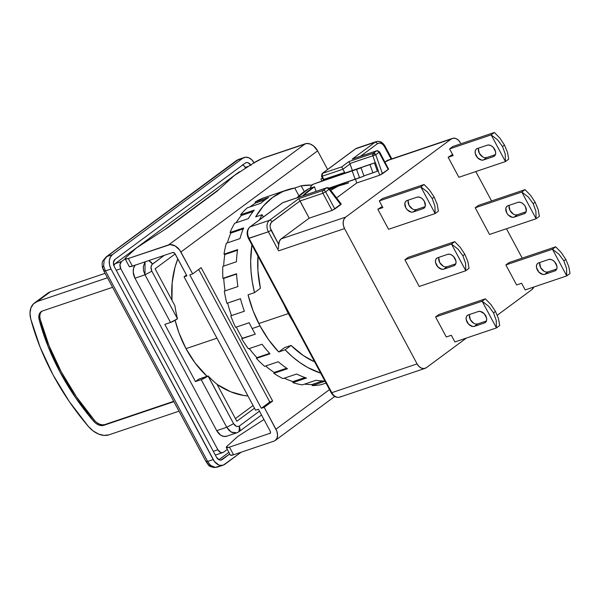 <?xml version="1.0" encoding="UTF-8"?>
<svg xmlns="http://www.w3.org/2000/svg" width="600" height="600" viewBox="0 0 600 600"><rect width="100%" height="100%" fill="white"/><g stroke="black" fill="none" stroke-linecap="round" stroke-linejoin="round"><path stroke-width="0.9" d="M186 348.645L216.968 338.19L186 348.645L178.942 332.835L175.125 320.295A88.672 64.11 71.3 0 0 186 348.645A88.672 64.11 71.3 0 0 207.015 376.32L195.09 362.947L186 348.645M177.81 258.847A88.672 64.11 71.3 0 0 171.96 300.248L172.185 282.638L175.028 267.127L177.81 258.847M284.385 305.452L288.345 313.575L258.788 323.55L288.345 313.575A86.483 62.52 -108.7 0 1 284.392 305.46M236.333 160.605A5.475 3.683 53.5 0 1 237.053 160.23L242.618 158.355L112.41 254.67L106.845 256.553L237.053 160.23L242.618 158.355L112.41 254.67L110.31 257.243L109.305 260.865L109.552 265.005L111.015 269.017L213.195 459.592L207.63 461.467L105.442 270.892L103.613 265.897L105.442 270.892L111.015 269.017L214.32 461.355L218.715 464.918L220.335 465.375L223.447 465.06L241.147 452.22L224.82 464.303A10.95 7.913 -108.7 0 1 223.208 465.143A10.95 7.913 -108.7 0 1 213.195 459.592L207.63 461.467A5.475 0.855 151.8 0 1 206.062 461.647A5.475 0.855 -28.2 0 0 207.63 461.467L210.615 465.457L215.385 467.393L208.298 464.715L210.615 465.457L207.63 461.467L105.442 270.892L111.015 269.017A10.95 7.913 -108.7 0 1 112.41 254.67L106.845 256.553A5.475 3.683 53.5 0 0 106.148 256.913L103.132 260.535C102.12 261.577 101.887 263.918 102.435 267.548L103.875 271.072A5.475 0.855 -28.2 0 0 105.442 270.892A5.475 0.855 151.8 0 1 103.875 271.072A5.475 0.855 151.8 0 1 104.1 270.577L102.502 267.532L103.613 265.897L104.19 260.01L106.845 256.553A5.475 3.683 -126.5 0 0 106.125 256.928M103.2 260.572L104.19 260.01L103.2 260.572M238.635 159.398L237.053 160.23A5.475 3.683 -126.5 0 0 236.347 160.597L238.62 159.398L106.845 256.553L104.19 260.01L103.613 265.897M219.248 466.178L214.822 467.528C211.14 467.115 208.95 466.192 208.237 464.775L206.062 461.647A5.475 0.855 151.8 0 1 206.28 461.153M208.298 464.715L207.683 463.178M254.235 163.065L251.782 159.788L248.715 157.74L245.498 157.238L242.618 158.355A10.95 7.913 -108.7 0 1 244.222 157.507A10.95 7.913 -108.7 0 1 254.07 162.757M215.385 467.393L217.583 467.048M250.98 165.472L248.22 162.81L246.615 162.555L245.175 163.118L114.968 259.433L113.415 262.53L114.27 266.61L216.45 457.178L219.21 459.847L220.822 460.095L229.778 453.975L222.263 459.54A5.475 3.96 -108.7 0 1 221.46 459.96A5.475 3.96 -108.7 0 1 216.45 457.178L114.27 266.61A5.475 3.96 -108.7 0 1 114.968 259.433L245.175 163.118A5.475 3.96 -108.7 0 1 245.978 162.697A5.475 3.96 -108.7 0 1 250.673 164.947M220.56 460.11L222.263 459.54L220.56 460.11M218.91 459.713L228.892 452.325L218.91 459.713M242.49 164.745L244.02 165.765L245.67 168.188L245.25 167.407L248.64 166.26L245.25 167.407A5.475 3.96 71.3 0 0 242.79 164.88M215.79 454.86L215.205 454.86A5.475 3.96 71.3 0 0 216.428 454.725L222.877 452.543A5.475 3.96 -108.7 0 1 217.868 449.768L213.3 451.305L217.868 449.768L220.627 452.43L222.24 452.685L223.68 452.123A5.475 3.96 -108.7 0 1 222.877 452.543M240.697 171.413L239.542 171.803A5.475 3.96 71.3 0 0 238.74 172.222L115.042 263.722L121.493 261.548L119.94 264.645L120.795 268.725L116.227 270.263L120.795 268.725A5.475 3.96 -108.7 0 1 121.493 261.548L125.153 258.847L129.24 266.475A10.95 1.718 -28.2 0 0 132.382 266.123L128.295 258.495L170.123 244.597L175.192 245.962L179.767 250.178L192.653 273.907L201.12 267.653L192.653 273.907L189.788 274.875L261.315 408.278L269.782 402.015L272.647 401.048L264.188 407.31L261.315 408.278L189.788 274.875L192.653 273.907L180.907 251.993L317.618 150.863L313.575 145.972L310.185 144.007L306.84 143.46L262.358 158.392L253.26 163.267L234.218 175.613L253.26 163.267A10.95 1.718 151.8 0 1 265.005 157.365L305.34 143.752L168.63 244.882A10.95 7.365 53.5 0 1 180.907 251.993L317.618 150.863A10.95 7.365 -126.5 0 0 305.34 143.752L168.63 244.882L128.295 258.495A10.95 1.718 151.8 0 1 125.153 258.855L121.493 261.548L115.042 263.722A5.475 3.96 71.3 0 0 113.782 265.5L115.042 263.722L238.74 172.222L240.18 171.667M120.795 268.725L217.868 449.768L120.795 268.725M223.68 452.123L227.333 449.415L223.68 452.123M238.74 172.222L240.21 171.727L238.74 172.222M219.053 189.375L164.415 229.8L219.053 189.375M226.965 436.125L223.86 436.44L220.65 435.143L216.712 430.658L226.748 427.275L201.202 379.627L208.132 375.938L233.587 423.653L208.042 376.013A5.475 0.855 151.8 0 1 201.202 379.627L226.748 427.275L233.587 423.653L236.347 426.315L237.952 426.57L239.392 426.007L259.478 411.158L239.392 426.007L239.07 431.618L240.15 429.735L239.392 426.007C237.27 427.192 235.327 426.405 233.587 423.653L226.748 427.275L229.2 430.553L232.267 432.6L236.76 432.825L231.337 432.15L226.748 427.275L216.712 430.658L134.97 278.197L133.222 272.093L133.613 268.132L135.195 264.975M152.535 264.022L151.29 262.29L148.785 260.587L152.535 264.022L164.243 255.368L151.95 264.585L150.983 267.12L151.837 271.192C150.51 268.147 150.743 265.755 152.535 264.022M145.028 261.855L143.295 266.663L143.542 270.803L144.998 274.815L151.837 271.192L177.48 318.765A98.528 71.227 -108.7 0 1 174.9 305.73L155.093 268.785L175.178 253.935L155.093 268.785L174.9 305.73A98.528 71.227 -108.7 0 0 177.48 318.765L151.837 271.192L144.998 274.815L170.542 322.455A5.475 0.855 -28.2 0 0 177.382 318.84L170.542 322.455L144.998 274.815L145.028 261.855M236.903 432.772L239.025 431.647M134.993 265.237A10.95 7.913 71.3 0 0 134.97 278.197L216.712 430.658A10.95 7.913 71.3 0 0 226.725 436.215L236.76 432.825M134.97 278.197L144.998 274.815L134.97 278.197M208.132 375.938A98.528 71.227 71.3 0 0 217.035 384.308L236.843 421.245L254.498 408.188L236.843 421.245L217.035 384.308A98.528 71.227 -108.7 0 1 208.132 375.938L198.817 379.087L208.132 375.938M288.345 313.575L292.868 321.278A86.483 62.52 -108.7 0 1 288.345 313.575M164.812 324.39L170.542 322.455L164.812 324.39L195.472 381.562L164.812 324.39M201.202 379.627L195.472 381.562L198.817 379.087L195.472 381.562L201.202 379.627M235.403 418.56L252.765 405.72L235.403 418.56M247.942 395.963L243.847 395.482L230.708 391.793L217.095 384.42A88.672 64.11 71.3 0 0 247.942 395.963M96.9 422.632L99.608 424.2L102.323 424.868L104.775 424.59L173.715 401.325L103.8 425.31A10.95 7.365 53.5 0 1 93.48 421.058A186.097 125.227 53.5 0 1 39.195 319.815A10.95 7.365 53.5 0 1 41.093 311.692A10.95 7.365 53.5 0 1 42.495 310.965L40.53 312.173L39.263 314.197L38.797 316.83L39.195 319.815L40.17 319.095L49.005 345.623L61.215 371.775L76.492 396.893L94.463 420.338L93.48 421.058L94.463 420.338A10.95 7.365 -126.5 0 0 104.775 424.59L103.8 425.31L173.895 401.655L103.8 425.31L101.347 425.595L98.632 424.92L95.925 423.36L93.48 421.058L75.517 397.612L60.24 372.495L48.03 346.343L39.195 319.815L40.17 319.095A186.097 125.227 -126.5 0 0 94.463 420.338M41.505 311.452L40.237 313.47L39.78 316.103L40.17 319.095A10.95 7.365 -126.5 0 1 41.602 311.362M112.583 287.31L42.495 310.965L112.583 287.31M47.483 293.347L50.4 291.81L37.38 301.44L107.475 277.785L37.38 301.44L33.465 303.855L30.922 307.89L30 313.155L30.795 319.132L40.148 347.228L53.07 374.918L69.248 401.505L88.275 426.33L93.15 430.935L98.565 434.055L103.995 435.405L108.915 434.842L179.002 411.18L108.915 434.842A21.893 14.73 53.5 0 1 88.275 426.33A197.048 132.593 53.5 0 1 30.795 319.132A21.893 14.73 53.5 0 1 34.582 302.895A21.893 14.73 53.5 0 1 37.38 301.44L50.4 291.81A21.893 14.73 -126.5 0 0 47.602 293.265L34.582 302.895M50.4 291.81L105.097 273.345L50.4 291.81M478.35 311.52A6.57 4.417 53.5 0 1 485.715 315.78A6.57 4.417 53.5 0 1 485.325 322.515A6.57 4.417 53.5 0 1 484.485 322.95L485.985 321.84L484.485 322.95L474.45 326.34L477.705 323.933L486.435 320.985L477.705 323.933L474.45 326.34A6.57 4.417 53.5 0 1 467.438 322.673A6.57 4.417 53.5 0 1 467.482 315.337A6.57 4.417 53.5 0 1 468.322 314.903L478.35 311.52L468.322 314.903L466.905 315.892L466.178 317.603L466.237 319.77L468.585 324.15L472.575 326.46L474.45 326.34L484.485 322.95L485.895 321.96L486.623 320.25L486.562 318.082L484.215 313.702L480.232 311.4L478.35 311.52M417.037 197.175A6.57 4.417 53.5 0 1 424.403 201.435A6.57 4.417 53.5 0 1 424.013 208.17A6.57 4.417 53.5 0 1 423.173 208.605L424.68 207.495L423.173 208.605L413.138 211.995L416.393 209.587L425.123 206.64L416.393 209.587L413.138 211.995A6.57 4.417 53.5 0 1 406.125 208.327A6.57 4.417 53.5 0 1 406.17 200.993A6.57 4.417 53.5 0 1 407.01 200.558L417.037 197.175L407.01 200.558L405.6 201.548L404.865 203.257L405.772 207.728L407.272 209.805L411.263 212.115L413.138 211.995L423.173 208.605L424.582 207.615L425.317 205.905L424.403 201.435L422.903 199.358L420.982 197.82L418.92 197.055L417.037 197.175M447.697 254.347A6.57 4.417 53.5 0 1 455.062 258.608A6.57 4.417 53.5 0 1 454.665 265.343A6.57 4.417 53.5 0 1 453.825 265.778L455.332 264.668L453.825 265.778L443.798 269.168L447.053 266.76L455.775 263.812L447.053 266.76L443.798 269.168A6.57 4.417 53.5 0 1 436.778 265.5A6.57 4.417 53.5 0 1 436.822 258.165A6.57 4.417 53.5 0 1 437.662 257.73L447.697 254.347L437.662 257.73L436.252 258.72L435.525 260.43L435.585 262.597L437.933 266.978L441.915 269.288L443.798 269.168L453.825 265.778L455.243 264.788L455.97 263.077L455.91 260.91L453.562 256.53L451.635 254.993L449.572 254.228L447.697 254.347M548.662 259.507A6.57 4.417 53.5 0 1 556.028 263.767A6.57 4.417 53.5 0 1 555.638 270.502A6.57 4.417 53.5 0 1 554.79 270.938L556.298 269.827L554.79 270.938L544.763 274.327L548.018 271.92L556.74 268.972L548.018 271.92L544.763 274.327A6.57 4.417 53.5 0 1 537.75 270.66A6.57 4.417 53.5 0 1 537.787 263.325A6.57 4.417 53.5 0 1 538.627 262.89L548.662 259.507L538.627 262.89L537.217 263.88L536.49 265.59L536.55 267.757L538.898 272.138L542.88 274.447L544.763 274.327L554.79 270.938L556.207 269.947L556.935 268.237L556.875 266.07L554.528 261.69L552.6 260.153L550.537 259.388L548.662 259.507M487.35 145.163A6.57 4.417 53.5 0 1 494.715 149.43A6.57 4.417 53.5 0 1 494.325 156.157A6.57 4.417 53.5 0 1 493.485 156.593L494.985 155.483L493.485 156.593L483.45 159.983L486.705 157.575L495.435 154.627L486.705 157.575L483.45 159.983A6.57 4.417 53.5 0 1 476.438 156.315A6.57 4.417 53.5 0 1 476.475 148.98A6.57 4.417 53.5 0 1 477.322 148.545L487.35 145.163L477.322 148.545L475.905 149.535L475.178 151.245L475.237 153.42L477.585 157.792L481.567 160.102L483.45 159.983L493.485 156.593L494.895 155.602L495.623 153.892L495.562 151.725L493.215 147.352L491.287 145.808L489.232 145.042L487.35 145.163M518.01 202.335A6.57 4.417 53.5 0 1 525.375 206.595A6.57 4.417 53.5 0 1 524.977 213.33A6.57 4.417 53.5 0 1 524.138 213.765L525.645 212.655L524.138 213.765L514.102 217.155L517.357 214.748L526.088 211.8L517.357 214.748L514.102 217.155A6.57 4.417 53.5 0 1 507.09 213.487A6.57 4.417 53.5 0 1 507.135 206.153A6.57 4.417 53.5 0 1 507.975 205.718L518.01 202.335L507.975 205.718L506.565 206.708L505.83 208.417L506.737 212.888L508.237 214.965L512.227 217.275L514.102 217.155L524.138 213.765L525.548 212.775L526.283 211.065L525.375 206.595L523.875 204.517L521.947 202.98L519.885 202.215L518.01 202.335M499.688 325.515A24.082 16.207 -126.5 0 0 499.688 325.47L498.518 318.69L495.487 311.438L493.537 312.885L496.23 320.385L496.433 327.877A24.082 16.207 53.5 0 1 496.433 327.923L499.688 325.515L496.433 327.923L454.89 341.94L496.433 327.923A24.082 16.207 -126.5 0 0 496.433 327.877L496.23 320.385L493.537 312.885L495.487 311.438L490.942 304.56L485.423 298.86A24.082 16.207 -126.5 0 0 485.377 298.83L482.123 301.237A24.082 16.207 53.5 0 1 482.168 301.267L488.655 306.248L493.537 312.885L488.655 306.248L482.168 301.267L496.433 327.877L482.168 301.267A24.082 16.207 -126.5 0 0 482.123 301.237L435.57 316.957L438.825 314.543L485.377 298.83L482.123 301.237L435.57 316.957L446.295 336.968L451.312 335.272L454.89 341.94L451.312 335.272L446.295 336.968L435.57 316.957L438.825 314.543L485.377 298.83A24.082 16.207 -126.5 0 1 485.423 298.86L490.942 304.56L495.487 311.438L498.518 318.69L499.688 325.47A24.082 16.207 -126.5 0 1 499.688 325.515M438.375 211.17A24.082 16.207 -126.5 0 0 438.382 211.125L437.213 204.345L434.175 197.093L432.225 198.54L434.925 206.04L435.127 213.532A24.082 16.207 53.5 0 1 435.12 213.577L438.375 211.17L435.12 213.577L388.56 229.29L435.12 213.577A24.082 16.207 -126.5 0 0 435.127 213.532L420.855 186.922L427.342 191.91L432.225 198.54L434.175 197.093L429.63 190.215L424.11 184.515A24.082 16.207 -126.5 0 0 424.072 184.485L420.817 186.892A24.082 16.207 53.5 0 1 420.855 186.922L427.342 191.91L432.225 198.54L434.925 206.04L435.127 213.532L420.855 186.922A24.082 16.207 -126.5 0 0 420.817 186.892L379.275 200.917L382.53 198.51L424.072 184.485L420.817 186.892L379.275 200.917L382.853 207.585L377.835 209.28L382.853 207.585L379.275 200.917L382.53 198.51L424.072 184.485A24.082 16.207 -126.5 0 1 424.11 184.515L429.63 190.215L434.175 197.093L437.213 204.345L438.382 211.125A24.082 16.207 -126.5 0 1 438.375 211.17M469.035 268.343A24.082 16.207 -126.5 0 0 469.035 268.298L467.865 261.517L464.835 254.265L462.877 255.712L465.577 263.212L465.78 270.705A24.082 16.207 53.5 0 1 465.78 270.75L469.035 268.343L465.78 270.75L419.22 286.462L465.78 270.75A24.082 16.207 -126.5 0 0 465.78 270.705L465.577 263.212L462.877 255.712L464.835 254.265L460.29 247.388L454.763 241.688A24.082 16.207 -126.5 0 0 454.725 241.657L451.47 244.065A24.082 16.207 53.5 0 1 451.507 244.095L458.002 249.083L462.877 255.712L458.002 249.083L451.507 244.095L465.78 270.705L451.507 244.095A24.082 16.207 -126.5 0 0 451.47 244.065L404.91 259.785L408.165 257.377L454.725 241.657L451.47 244.065L404.91 259.785L419.22 286.462L404.91 259.785L408.165 257.377L454.725 241.657A24.082 16.207 -126.5 0 1 454.763 241.688L460.29 247.388L464.835 254.265L467.865 261.517L469.035 268.298A24.082 16.207 -126.5 0 1 469.035 268.343M570 273.502A24.082 16.207 -126.5 0 0 570 273.457L568.83 266.678L565.8 259.425L563.842 260.873L566.543 268.373L566.745 275.865A24.082 16.207 53.5 0 1 566.745 275.91L570 273.502L566.745 275.91L525.202 289.928L566.745 275.91A24.082 16.207 -126.5 0 0 566.745 275.865L566.543 268.373L563.842 260.873L565.8 259.425L561.255 252.548L555.727 246.847A24.082 16.207 -126.5 0 0 555.69 246.817L552.435 249.225A24.082 16.207 53.5 0 1 552.472 249.255L558.967 254.243L563.842 260.873L558.967 254.243L552.472 249.255L566.745 275.865L552.472 249.255A24.082 16.207 -126.5 0 0 552.435 249.225L505.875 264.945L509.13 262.538L555.69 246.817L552.435 249.225L505.875 264.945L516.607 284.955L521.625 283.26L525.202 289.928L521.625 283.26L516.607 284.955L505.875 264.945L509.13 262.538L555.69 246.817A24.082 16.207 -126.5 0 1 555.727 246.847L561.255 252.548L565.8 259.425L568.83 266.678L570 273.457A24.082 16.207 -126.5 0 1 570 273.502M508.688 159.157A24.082 16.207 -126.5 0 0 508.688 159.113L507.518 152.333L504.487 145.08L502.53 146.528L505.23 154.028L505.433 161.52A24.082 16.207 53.5 0 1 505.433 161.565L508.688 159.157L505.433 161.565L458.873 177.278L505.433 161.565A24.082 16.207 -126.5 0 0 505.433 161.52L491.168 134.91L497.655 139.898L502.53 146.528L504.487 145.08L499.942 138.203L494.423 132.502A24.082 16.207 -126.5 0 0 494.377 132.472L491.123 134.887A24.082 16.207 53.5 0 1 491.168 134.91L497.655 139.898L502.53 146.528L505.23 154.028L505.433 161.52L491.168 134.91A24.082 16.207 -126.5 0 0 491.123 134.887L449.58 148.905L452.835 146.498L494.377 132.472L491.123 134.887L449.58 148.905L453.158 155.572L448.147 157.267L453.158 155.572L449.58 148.905L452.835 146.498L494.377 132.472A24.082 16.207 -126.5 0 1 494.423 132.502L499.942 138.203L504.487 145.08L507.518 152.333L508.688 159.113A24.082 16.207 -126.5 0 1 508.688 159.157M539.34 216.33A24.082 16.207 -126.5 0 0 539.347 216.285L538.178 209.505L535.14 202.252L533.19 203.7L535.89 211.2L536.092 218.692A24.082 16.207 53.5 0 1 536.085 218.737L539.34 216.33L536.085 218.737L489.525 234.45L536.085 218.737A24.082 16.207 -126.5 0 0 536.092 218.692L535.89 211.2L533.19 203.7L535.14 202.252L530.595 195.375L525.075 189.675A24.082 16.207 -126.5 0 0 525.037 189.645L521.783 192.053A24.082 16.207 53.5 0 1 521.82 192.083L528.308 197.07L533.19 203.7L528.308 197.07L521.82 192.083L536.092 218.692L521.82 192.083A24.082 16.207 -126.5 0 0 521.783 192.053L475.222 207.772L478.478 205.365L525.037 189.645L521.783 192.053L475.222 207.772L489.525 234.45L475.222 207.772L478.478 205.365L525.037 189.645A24.082 16.207 -126.5 0 1 525.075 189.675L530.595 195.375L535.14 202.252L538.178 209.505L539.347 216.285A24.082 16.207 -126.5 0 1 539.34 216.33M328.673 188.453A2.19 0.645 142.6 0 1 329.347 188.46A2.19 0.645 142.6 0 1 329.04 189.308A2.19 1.47 -126.5 0 0 326.587 187.882L323.175 190.41A2.19 1.47 53.5 0 1 325.635 191.828L329.04 189.308L340.733 204.615L334.83 208.98L325.635 191.828L322.897 193.275A2.19 1.583 -108.7 0 1 323.175 190.41A2.19 1.47 53.5 0 1 325.635 191.828L329.04 189.308L326.91 187.718A2.19 1.583 -108.7 0 1 328.673 188.453L340.733 204.615L341.25 204.06L340.627 204.112M341.115 396.442A8.76 6.33 -108.7 0 1 339.735 397.147A8.76 6.33 -108.7 0 1 331.815 392.67L331.192 392.745L331.815 392.67A8.76 6.33 71.3 0 0 339.825 397.118C336.33 397.957 333.45 396.502 331.192 392.745L248.423 238.38L249.045 238.305A8.76 6.33 -108.7 0 1 250.17 226.83A2.19 1.47 -126.5 0 0 249.87 226.995M249.885 226.98A2.19 1.47 53.5 0 1 250.17 226.83L282.877 202.635A2.19 1.47 -126.5 0 0 282.593 202.785L249.885 226.98C246.795 229.875 246.308 233.678 248.423 238.38L268.395 231.78L278.618 250.837L344.543 228.585L417.09 363.892L331.815 392.67L249.045 238.305L268.395 231.78A8.76 6.33 -108.7 0 1 269.513 220.305L250.17 226.83A8.76 6.33 71.3 0 0 249.045 238.305L331.815 392.67L417.09 363.892L344.543 228.585L343.373 225.375L343.178 222.067L343.98 219.165L345.66 217.11L451.125 139.087A8.76 6.33 -108.7 0 1 452.415 138.413A8.76 6.33 -108.7 0 1 460.425 142.86L458.46 140.235L456.007 138.6L453.435 138.195L451.125 139.087L345.66 217.11L281.168 238.875A8.76 6.33 71.3 0 0 278.647 244.35L271.132 230.333L268.395 231.78L278.618 250.837L344.543 228.585A8.76 6.33 -108.7 0 1 345.66 217.11L281.168 238.875L309.165 218.167L298.815 198.63L323.175 190.41L326.587 187.882L282.877 202.635L250.17 226.83L269.513 220.305L298.815 198.63L269.513 220.305A8.76 6.33 71.3 0 0 268.395 231.78L271.132 230.333C269.513 226.68 269.798 223.815 271.972 221.722A2.19 1.47 -126.5 0 0 269.513 220.305A2.19 1.47 53.5 0 1 271.972 221.722L299.962 201.015L322.897 193.275A2.19 1.583 -108.7 0 1 323.175 190.41L298.815 198.63L299.962 201.015L271.312 222.345L270.105 225.442L270.278 228.022L278.647 244.35L278.543 246.015L279.39 241.14L281.168 238.875L309.165 218.167L299.962 201.015L322.897 193.275L332.093 210.428L334.83 208.98L325.635 191.828L322.897 193.275L332.093 210.428L309.165 218.167L332.737 210.173L341.077 204.007M355.335 148.972A2.19 1.47 53.5 0 1 355.635 148.815A8.76 6.33 -108.7 0 1 357.007 148.11M378.885 151.86L376.882 150.75A2.19 1.583 -108.7 0 1 378.885 151.86L379.515 151.785L379.013 152.34A2.19 1.47 -126.5 0 0 376.56 150.915L373.298 153.33A2.19 1.47 53.5 0 1 375.75 154.755L379.013 152.34L388.215 169.493L388.53 168.9M355.35 148.958L322.147 173.52A2.19 1.47 53.5 0 1 322.433 173.377L322.147 176.243L321.525 176.317L322.147 173.52L355.635 148.815A2.19 1.47 -126.5 0 0 355.35 148.958L356.918 148.14A8.76 6.33 71.3 0 0 355.635 148.815L374.985 142.282A8.76 6.33 -108.7 0 1 376.267 141.608A8.76 6.33 -108.7 0 1 384.278 146.055L384.908 145.98L384.405 146.535L391.14 159.097L384.405 146.535L384.908 145.988L391.815 158.873M533.783 287.032A8.76 6.33 -108.7 0 1 531.855 289.642L497.28 315.218L531.855 289.642L533.783 287.032M509.28 205.275A6.57 4.417 -126.5 0 0 511.162 212.19A6.57 4.417 -126.5 0 0 517.357 214.748L515.482 214.868M478.627 148.102A6.57 4.417 -126.5 0 0 480.51 155.017A6.57 4.417 -126.5 0 0 486.705 157.575L484.83 157.695M539.933 262.447A6.57 4.417 -126.5 0 0 541.822 269.362A6.57 4.417 -126.5 0 0 548.018 271.92L546.135 272.04M438.967 257.288A6.57 4.417 -126.5 0 0 440.85 264.202A6.57 4.417 -126.5 0 0 447.053 266.76L445.17 266.88M408.315 200.115A6.57 4.417 -126.5 0 0 410.197 207.03A6.57 4.417 -126.5 0 0 416.393 209.587L414.518 209.708M469.627 314.46A6.57 4.417 -126.5 0 0 471.51 321.368A6.57 4.417 -126.5 0 0 477.705 323.933L475.83 324.053M278.46 248.618L278.543 246.015L278.46 248.618M426.39 367.665A8.76 6.33 -108.7 0 1 425.1 368.34A8.76 6.33 -108.7 0 1 417.09 363.892L419.055 366.517L421.507 368.153L424.08 368.558L426.39 367.665L466.418 338.048L426.39 367.665M283.132 202.493A2.19 1.583 71.3 0 0 282.877 202.635A2.19 1.47 -126.5 0 0 282.577 202.8M323.572 180.42L323.272 179.58L344.655 172.44L342.93 169.23L322.147 176.243L324.142 180.21L323.873 179.453L323.272 179.572L323.873 179.453L323.272 179.572L323.873 179.453L322.147 176.243L342.93 169.23L341.782 166.845L322.433 173.377A2.19 1.583 71.3 0 0 322.147 176.243L322.02 175.762M353.317 158.73L376.56 150.915A2.19 1.583 -108.7 0 1 376.882 150.75L352.845 158.865M376.358 141.578A8.76 6.33 71.3 0 0 374.985 142.282A2.19 1.47 53.5 0 1 377.438 143.708C379.995 142.312 382.32 143.257 384.405 146.535L383.002 144.63L381.097 143.34L379.087 143.047L377.438 143.708A2.19 1.47 -126.5 0 0 374.985 142.282L352.192 159.142L374.985 142.282L355.635 148.815L322.433 173.377L341.782 166.845L348.93 161.558L373.298 153.33L376.56 150.915L352.192 159.142M360.397 156.315L377.438 143.708L360.397 156.315M522.225 258.12L506.467 228.735L522.225 258.12M491.565 200.947L475.815 171.562L491.565 200.947M513.42 214.095L509.993 210.48L509.085 206.01M452.565 154.462L448.147 157.267L458.873 177.278L448.147 157.267L452.565 154.462M482.768 156.922L479.34 153.308L478.433 148.837M544.08 271.267L540.653 267.653L539.745 263.183M443.115 266.108L439.688 262.493L438.78 258.022M382.252 206.475L377.835 209.28L388.56 229.29L377.835 209.28L382.252 206.475M412.455 208.935L409.028 205.32L408.12 200.85M473.768 323.28L470.34 319.665L469.433 315.195M282.593 202.785L283.2 202.47A2.19 1.583 71.3 0 0 282.877 202.635L326.587 187.882A2.19 1.583 -108.7 0 1 326.91 187.718C328.575 187.77 329.392 188.017 329.347 188.46L341.243 204.038M349.237 162.285L350.055 163.965L342.93 169.23L350.055 163.965L352.343 170.453L349.86 163.523L372.832 155.782L373.298 153.33L375.75 154.755L372.832 155.782A2.19 1.583 -108.7 0 1 373.298 153.33L348.93 161.558L341.782 166.845L344.88 173.085L328.185 178.725A8.76 6.053 -110.2 0 1 328.298 178.688L313.433 184.148A8.76 6.053 69.8 0 1 313.538 184.11L311.475 185.587L310.26 188.205L314.483 186.78L316.103 191.363L314.483 186.78L308.752 188.715A93.052 67.275 71.3 0 0 296.993 197.812L308.752 188.715L310.26 188.205A8.76 6.053 69.8 0 1 313.433 184.148M379.013 152.34L375.75 154.755L382.455 173.752L388.215 169.493L379.013 152.34M452.415 138.413L387.923 160.185A8.76 6.33 71.3 0 0 386.632 160.86L385.013 162.053L389.138 159.945M386.632 160.86L451.125 139.087L386.632 160.86M332.46 187.882L332.168 187.058L332.46 187.882M329.737 188.97L332.632 188.363M376.882 150.75L379.515 151.785L388.597 169.163L379.688 175.215L378.173 170.903L379.688 175.215L356.76 182.955L336.555 197.903L356.76 182.955L355.44 179.205L356.76 182.955L379.688 175.215L382.455 173.752L375.75 154.755L372.832 155.782L375.248 162.623L372.832 155.782L349.868 163.538M347.94 181.74L348.397 183.038L338.407 186.03L330.735 190.275A85.387 61.733 -108.7 0 1 341.85 184.71A85.387 61.733 -108.7 0 1 348.397 183.038L347.94 181.74M323.873 179.453L344.655 172.44L344.88 173.085L375.397 162.585L369.99 164.587L372.907 172.845L363.9 175.882L377.362 171.21L374.445 162.953L377.362 171.21L378.097 170.903M328.298 178.688A8.76 6.053 -110.2 0 1 328.403 178.65L313.538 184.11L361.072 167.865L363.99 176.123L359.528 177.757L356.618 169.5L359.528 177.757L356.145 178.965L355.147 179.303L352.237 171.045L355.147 179.303L329.025 188.123L363.99 176.123L361.072 167.865L313.538 184.11L375.39 162.585L369.99 164.587L372.907 172.845L378.308 170.843L375.397 162.585M359.243 168.218L369.99 164.587L359.243 168.218M302.722 195.877A93.052 67.275 -108.7 0 1 314.483 186.78L302.722 195.877M301.17 185.812A97.98 70.83 -108.7 0 1 311.94 185.085L301.17 185.812L304.26 191.572L301.17 185.812L294.728 187.995L301.17 185.812M255.66 216.885A97.98 70.83 -108.7 0 1 286.942 189.953A97.98 70.83 -108.7 0 1 294.728 187.995L283.125 191.415L272.55 197.505L263.303 206.077L255.66 216.885L262.11 214.71L255.66 216.885M254.505 292.635A97.98 70.83 -108.7 0 1 251.925 244.92L250.657 261.015L251.04 271.485L252.33 282.067L254.505 292.635L248.055 294.81L254.505 292.635L260.415 288.263A88.672 64.11 -108.7 0 1 257.955 256.17L257.925 270.735L260.415 288.263L254.505 292.635M259.38 219.952A97.98 70.83 -108.7 0 1 262.11 214.71L263.347 217.02L262.11 214.71L259.38 219.952M260.01 325.89A97.98 70.83 -108.7 0 1 248.055 294.81L253.08 310.755L260.01 325.89L252.127 328.553L260.01 325.89L268.635 339.765L278.707 351.983L284.618 347.61L291.067 345.435L303.45 355.642L314.647 361.897A88.672 64.11 -108.7 0 1 291.067 345.435L285.157 349.808L291.067 345.435L284.618 347.61L278.707 351.983A97.98 70.83 -108.7 0 1 260.01 325.89M249.195 322.733A97.98 70.83 71.3 0 0 252.127 328.553A97.98 70.83 -108.7 0 1 249.195 322.733L235.575 327.33L249.195 322.733M230.767 315.832A97.98 70.83 71.3 0 0 235.575 327.33A97.98 70.83 71.3 0 1 230.767 315.832L244.38 311.235L230.767 315.832M240.48 298.695A97.98 70.83 71.3 0 0 244.38 311.235A97.98 70.83 -108.7 0 1 240.48 298.695L226.868 303.293L240.48 298.695M224.317 291.135A97.98 70.83 71.3 0 0 226.868 303.293L227.625 303.067A96.885 70.043 71.3 0 0 231.517 315.577A96.885 70.043 71.3 0 1 227.625 303.067L240.487 298.733L226.868 303.293A97.98 70.83 71.3 0 1 224.317 291.135L237.938 286.545L224.317 291.135M236.535 273.75A97.98 70.83 71.3 0 0 237.938 286.545A97.98 70.83 -108.7 0 1 236.535 273.75L222.915 278.347L236.535 273.75M222.81 266.37A97.98 70.83 71.3 0 0 222.915 278.347L223.74 278.407A96.885 70.043 71.3 0 0 225.09 290.88A96.885 70.043 71.3 0 1 223.74 278.407L236.55 274.08L222.915 278.347A97.98 70.83 71.3 0 1 222.81 266.37L236.43 261.772L222.81 266.37M237.615 249.608A97.98 70.83 71.3 0 0 236.43 261.772A97.98 70.83 -108.7 0 1 237.615 249.608L224.002 254.197L237.615 249.608M226.35 243.218A97.98 70.83 71.3 0 0 224.002 254.197L224.827 254.535A96.885 70.043 71.3 0 0 223.665 266.085A96.885 70.043 71.3 0 1 224.827 254.535L237.517 250.252L224.827 254.535L224.002 254.197A97.98 70.83 71.3 0 1 226.35 243.218L239.962 238.62L226.35 243.218M243.66 227.903A97.98 70.83 71.3 0 0 239.962 238.62A97.98 70.83 -108.7 0 1 243.66 227.903L230.048 232.493L243.66 227.903M234.683 223.252A97.98 70.83 71.3 0 0 230.048 232.493L230.82 233.077A96.885 70.043 71.3 0 0 227.377 242.873A96.885 70.043 71.3 0 1 230.82 233.077L243.255 228.885L230.82 233.077L230.048 232.493A97.98 70.83 71.3 0 1 234.683 223.252L248.295 218.655L234.683 223.252M254.257 210.12A97.98 70.83 71.3 0 0 248.295 218.655A97.98 70.83 -108.7 0 1 254.257 210.12L240.638 214.71L254.257 210.12M247.245 207.84A97.98 70.83 71.3 0 0 240.638 214.71L241.305 215.513A96.885 70.043 71.3 0 0 236.123 222.765A96.885 70.043 71.3 0 1 241.305 215.513L253.14 211.515L241.305 215.513L240.638 214.71A97.98 70.83 71.3 0 1 247.245 207.84L260.865 203.25L247.245 207.84M268.673 197.468A97.98 70.83 71.3 0 0 260.865 203.25A97.98 70.83 -108.7 0 1 268.673 197.468L255.06 202.065L268.673 197.468M263.19 198.03A97.98 70.83 71.3 0 0 255.06 202.065L255.57 203.017A96.885 70.043 71.3 0 0 249.998 206.917A96.885 70.043 71.3 0 1 255.57 203.017L265.215 199.763L255.57 203.017L255.06 202.065A97.98 70.83 71.3 0 1 263.19 198.03L276.803 193.44L263.19 198.03M283.058 191.445A97.98 70.83 71.3 0 0 279.06 192.615A97.98 70.83 71.3 0 0 276.803 193.44M312.022 384.525L322.597 380.955L312.022 384.525L312.135 385.59L325.02 381.24L312.135 385.59A97.98 70.83 71.3 0 0 321.233 384.675L326.002 383.07L321.233 384.675A97.98 70.83 71.3 0 1 312.135 385.59L312.022 384.525A96.885 70.043 71.3 0 1 304.515 384.135A96.885 70.043 71.3 0 0 312.022 384.525M292.957 381.6L305.01 377.535L292.957 381.6L292.86 382.62L306.48 378.022A97.98 70.83 -108.7 0 1 296.618 374.025L283.005 378.623L296.618 374.025A97.98 70.83 71.3 0 0 306.48 378.022L292.86 382.62A97.98 70.83 71.3 0 0 302.31 384.877L315.923 380.288L302.31 384.877A97.98 70.83 71.3 0 1 292.86 382.62L292.957 381.6A96.885 70.043 71.3 0 1 284.303 378.18A96.885 70.043 71.3 0 0 292.957 381.6M274.163 372.442L286.68 368.22L274.163 372.442L273.847 373.335L287.468 368.745A97.98 70.83 -108.7 0 1 278.25 361.733L264.638 366.322L278.25 361.733A97.98 70.83 71.3 0 0 287.468 368.745L273.847 373.335A97.98 70.83 71.3 0 0 283.005 378.623A97.98 70.83 71.3 0 1 273.847 373.335L274.163 372.442A96.885 70.043 71.3 0 1 265.605 366A96.885 70.043 71.3 0 0 274.163 372.442M256.905 357.668L269.632 353.37L256.905 357.668L256.403 358.38L270.022 353.782A97.98 70.83 -108.7 0 1 262.072 344.235L248.46 348.832L262.072 344.235A97.98 70.83 71.3 0 0 270.022 353.782L256.403 358.38A97.98 70.83 71.3 0 0 264.638 366.322A97.98 70.83 71.3 0 1 256.403 358.38L256.905 357.668A96.885 70.043 71.3 0 1 249.285 348.555A96.885 70.043 71.3 0 0 256.905 357.668M242.362 338.28L255.322 334.17A97.98 70.83 -108.7 0 1 252.127 328.553A97.98 70.83 71.3 0 0 255.322 334.17L241.71 338.767A97.98 70.83 71.3 0 0 248.46 348.832A97.98 70.83 71.3 0 1 241.71 338.767L242.362 338.28A96.885 70.043 71.3 0 1 236.34 327.075A96.885 70.043 71.3 0 0 242.362 338.28M237.728 436.515L263.962 419.513L237.728 436.515L227.362 445.935L237.728 436.515M275.94 429.225A10.95 7.365 53.5 0 1 275.28 440.445A10.95 7.365 53.5 0 1 273.877 441.173L275.183 440.52L276.998 438.225L277.567 434.925L276.795 431.13L264.188 407.31L272.647 401.048L269.782 402.015L198.697 269.445L269.782 402.015L261.315 408.278L264.188 407.31L275.94 429.225L329.505 389.603L275.94 429.225M201.12 267.653L272.647 401.048L201.12 267.653M320.91 179.032L322.395 177.938L320.91 179.032L321.968 181.012L320.91 179.032M234.218 175.613L217.087 191.167L168.03 227.46L136.567 247.853L126.195 257.265L136.567 247.853L168.03 227.46L217.087 191.167L234.218 175.613M324.892 381A97.98 70.83 -108.7 0 1 315.923 380.288A97.98 70.83 71.3 0 0 324.892 381M320.678 373.147L307.778 367.53L299.903 362.61L292.327 356.678L285.157 349.808L278.707 351.983L285.157 349.808A97.98 70.83 -108.7 0 0 320.678 373.147M270.293 433.178L229.455 447.165L226.44 447.645L227.362 445.935A10.95 1.718 151.8 0 0 226.32 447.525A10.95 1.718 151.8 0 0 229.455 447.165L233.542 454.785L229.455 447.165L270.293 433.178M226.32 447.525L230.407 455.145A10.95 1.718 -28.2 0 0 233.542 454.785L273.877 441.173L233.542 454.785L230.528 455.265M317.618 150.863L327.608 169.485L317.618 150.863M129.36 266.595L132.382 266.123L128.295 258.495L125.273 258.975L126.195 257.265A10.95 1.718 151.8 0 0 125.153 258.855M132.382 266.123L172.718 252.51A2.19 1.47 53.5 0 1 175.17 253.928L186.922 275.843L184.058 276.81L186.48 275.017L184.058 276.81L255.585 410.213L184.058 276.81L186.922 275.843L174.675 253.237L172.718 252.51L132.382 266.123M298.965 195.892L294.728 187.995L298.965 195.892M255.585 410.213L258.45 409.245L270.202 431.16A2.19 1.47 53.5 0 1 270.075 433.403A2.19 1.47 53.5 0 1 269.79 433.553L270.51 432.653L270.202 431.16L258.45 409.245L255.585 410.213M106.148 256.913L236.347 160.597M206.062 461.647L103.875 271.072M244.222 157.507L238.62 159.398M223.208 465.143L217.597 467.04M239.07 431.618L261.54 414.998M339.825 397.118L425.1 368.34M384.908 145.98C382.642 142.23 379.763 140.775 376.267 141.608L356.918 148.14M283.2 202.47L326.91 187.718M323.272 179.58L321.525 176.317M329.632 188.835L341.663 184.778M286.942 189.953L279.06 192.615M334.702 396.487L275.28 440.445"/></g></svg>
